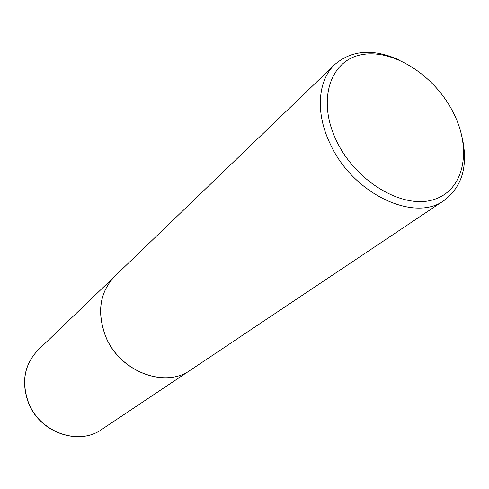 <?xml version="1.0" encoding="UTF-8"?>
<svg xmlns="http://www.w3.org/2000/svg" width="489" height="489" viewBox="0 0 489 489"><rect width="100%" height="100%" fill="white"/><g stroke="black" fill="none" stroke-linecap="round" stroke-linejoin="round"><path stroke-width="0.73" d="M114.823 276.212L114.793 276.242C99.732 292.19 96.675 312.257 105.618 336.438C119.469 371.634 164.934 388.853 190.404 370.149L190.441 370.124M399.904 60.3C373.767 48.387 352.074 49.786 334.824 64.487L114.854 276.181C99.793 292.129 96.736 312.196 105.679 336.383C119.53 371.585 165.001 388.81 190.478 370.106L444.232 200.368C462.276 186.651 468.273 165.759 462.209 137.684M334.824 64.487C317.685 80.404 315.154 113.106 330.301 144.096C352.905 193.956 414.66 222.843 444.232 200.368M453.272 112.525C434.752 75.618 393.419 48.717 361.964 54.64C330.258 59.958 316.695 100.098 336.548 140.942C355.937 181.914 403.132 209.579 433.657 199.598C464.501 190.227 472.203 149.31 453.272 112.525M101.755 429.446C78.619 446.243 39.493 432.502 28.338 402.636C21.119 382.056 24.322 364.574 37.946 350.197C24.401 364.476 21.235 381.915 28.448 402.496C39.64 432.404 78.778 446.164 101.755 429.446L190.404 370.149M37.946 350.197L114.793 276.242"/></g></svg>

